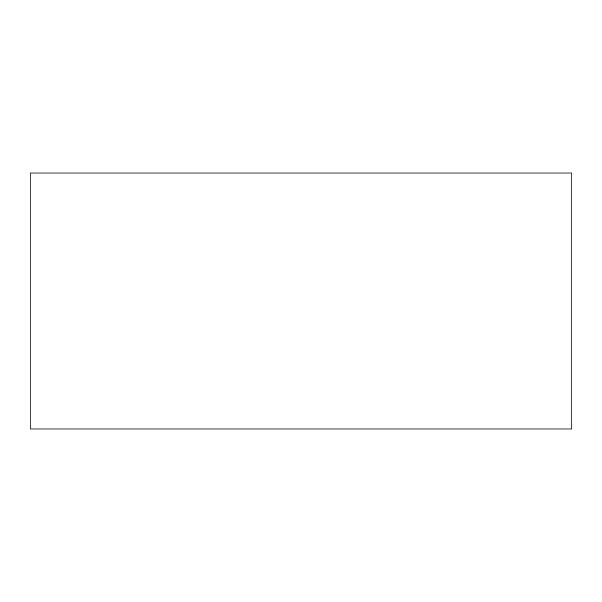<?xml version="1.0" encoding="UTF-8"?>
<svg xmlns="http://www.w3.org/2000/svg" width="602" height="602" viewBox="0 0 602 602"><rect width="100%" height="100%" fill="white"/><g stroke="black" fill="none" stroke-linecap="round" stroke-linejoin="round"><path stroke-width="0.9" d="M30.1 428.985L30.1 173.015L571.9 173.015L571.9 428.985L30.1 428.985"/></g></svg>

